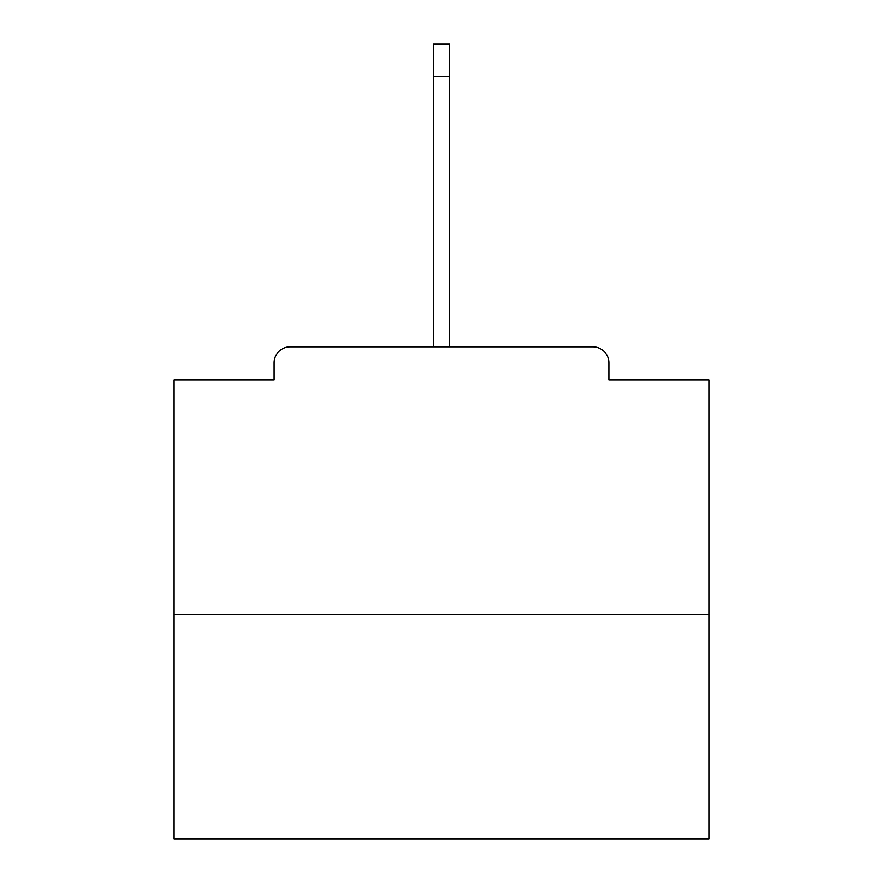 <?xml version="1.0" encoding="UTF-8"?>
<svg xmlns="http://www.w3.org/2000/svg" width="883" height="883" viewBox="0 0 883 883"><rect width="100%" height="100%" fill="white"/><g stroke="black" fill="none" stroke-linecap="round" stroke-linejoin="round"><path stroke-width="1.32" d="M608.895 379.999L608.895 362.891L608.895 379.999L708.894 379.999L708.894 838.85L174.106 838.85L174.106 379.999L274.105 379.999L274.105 362.891L274.105 379.999M708.894 614.237L174.106 614.237M608.895 362.891A16.049 16.049 0 0 0 592.846 346.842L290.154 346.842A16.049 16.049 0 0 0 274.105 362.891M592.846 346.842L509.955 346.842M373.045 346.842L290.154 346.842M433.476 76.236L433.476 44.15L449.524 44.15L449.524 76.236L433.476 76.236L433.476 346.842M449.524 76.236L449.524 346.842"/></g></svg>
